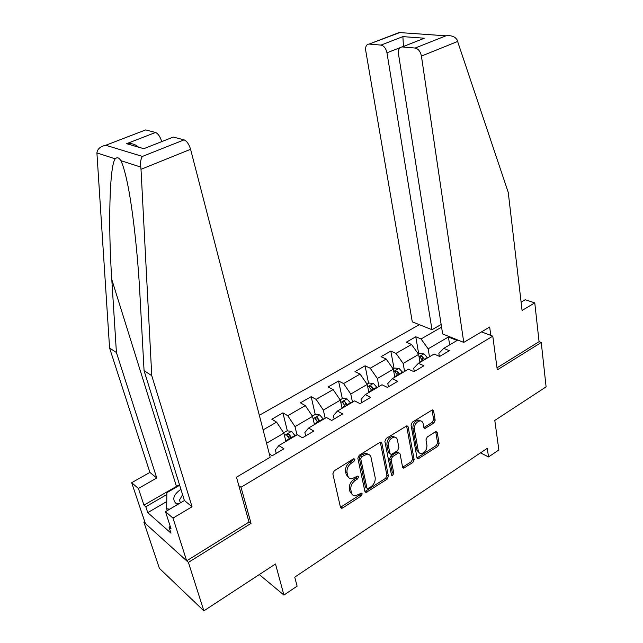 <?xml version="1.0" encoding="UTF-8"?>
<svg xmlns="http://www.w3.org/2000/svg" width="643" height="643" viewBox="0 0 643 643"><rect width="100%" height="100%" fill="white"/><g stroke="black" fill="none" stroke-linecap="round" stroke-linejoin="round"><path stroke-width="0.96" d="M354.848 459.464L353.947 458.708L353.32 458.917L334.239 470.805L332.849 473.835L340.469 507.287L341.65 508.3L342.655 507.97L361.278 495.906L362.218 493.856L361.39 493.141L355.274 495.938C353.28 495.882 352.01 494.797 351.464 492.675L350.853 489.918C350.411 486.124 351.866 482.957 355.201 480.425L357.621 478.89L358.569 476.817L357.701 476.085L351.673 478.826C349.583 478.802 348.257 477.685 347.678 475.466L347.059 472.661C346.609 468.803 348.072 465.612 351.448 463.081L353.891 461.553L354.848 459.464M433.872 423.038L435.174 420.2L433.607 410.941L432.393 409.856L412.372 422.138L411.046 425.023L417.002 457.824L418.135 458.853L437.827 446.338L439.105 443.541L437.264 432.618L436.107 431.566L435.367 431.831L427.265 436.999L425.971 439.836L426.92 445.286C426.936 449.754 425.071 452.527 421.334 453.596C419.702 453.604 418.681 452.68 418.271 450.839L414.389 429.259C414.333 424.798 416.166 422.001 419.887 420.868C421.639 420.827 422.724 421.792 423.15 423.753L423.785 427.378L424.983 428.447L433.872 423.038L432.337 422.266L433.631 419.437L432.072 410.194L433.607 410.941M144.731 521.594L143.847 522.116L188.407 562.4L203.863 610.85L275.493 563.967L283.917 595.064L297.106 586.167L294.743 577.149L487.29 448.324L488.527 456.948L498.864 449.963L494.797 420.434L546.1 386.853L541.245 342.478L539.067 341.674L496.999 367.828M188.407 562.4L251.043 523.362L241.004 487.257L492.787 336.168L497.272 369.878L541.245 342.478M381.87 443.236L380.6 442.159L379.78 442.44L359.212 455.252L357.846 458.234L364.911 491.493L366.084 492.506L387.102 479.188L388.428 476.294L381.87 443.236L380.367 442.408L386.941 475.418L388.428 476.294M386.21 438.438L406.898 425.754L408.144 426.839L414.156 459.665L412.854 462.51L403.732 468.16L402.59 467.139L400.075 453.926L398.885 452.873L398.057 453.162L392.447 456.731L391.113 459.632L393.805 473.425L392.278 475.651L391.466 474.936L384.868 441.371L386.21 438.438M203.863 610.85L159.4 568.356L143.847 522.116M481.519 331.876L492.787 336.168M419.34 324.667L259.338 415.29M241.004 487.257L238.842 485.682M418.73 353.963L415.788 336.779L406.272 342.229L411.52 344.463L396.024 353.385L390.815 351.078L381.018 356.688L386.186 359.043L370.215 368.238L365.087 365.803L354.976 371.59L360.072 374.081L343.587 383.566L338.548 380.994L328.123 386.965L333.13 389.586L316.115 399.375L311.172 396.667L300.41 402.831L305.321 405.596L287.759 415.708L282.912 412.846L271.804 419.212L276.603 422.13L263.108 429.894M415.788 336.779L421.061 338.965L441.58 327.158M457.856 340.043L443.734 348.369L449.353 350.7L439.675 356.439L434.081 354.06L418.4 363.303L423.946 365.763L413.963 371.678L408.442 369.17L392.262 378.711L397.728 381.307L387.424 387.416L381.982 384.763L365.28 394.617L370.665 397.358L360.016 403.667L354.671 400.87L337.414 411.038L342.703 413.939L331.7 420.458L326.451 417.5L308.624 428.013L313.808 431.075L302.427 437.819L297.291 434.692L278.853 445.559L283.925 448.79L272.158 455.766L269.313 453.902M404.592 371.445L403.153 363.448L418.625 354.406L419.992 362.363M414.293 371.485L413.722 368.222L418.4 363.303M418.625 354.406L411.52 344.463M403.153 363.448L396.024 353.385M378.936 386.564L377.369 378.502L393.331 369.186L394.818 377.208M388.412 386.829L387.793 383.541L392.262 378.711M393.331 369.186L386.186 359.043M377.369 378.502L370.215 368.238M352.485 402.156L350.781 394.038L367.241 384.426L368.857 392.503M361.712 402.663L361.036 399.343L365.28 394.617M367.241 384.426L360.072 374.081M350.781 394.038L343.587 383.566M325.181 418.255L323.341 410.065L340.332 400.147L342.084 408.289M334.143 419.011L333.412 415.667L337.414 411.038M340.332 400.147L333.13 389.586M323.341 410.065L316.115 399.375M297.002 434.861L295.008 426.622L312.554 416.375L314.451 424.581M305.674 435.898L304.87 432.522L308.624 428.013M312.554 416.375L305.321 405.596M295.008 426.622L287.759 415.708M266.556 443.236L283.86 433.133L285.918 441.395M276.249 453.339L275.381 449.947L278.853 445.559M283.86 433.133L276.603 422.13M480.506 452.865L488.527 456.948M259.298 574.569L283.917 595.064M449.642 344.881L448.42 336.996L428.15 348.844L429.468 356.777M457.117 340.477L448.42 336.996L448.372 336.257M439.338 356.294L438.864 353.361L443.734 348.369M428.15 348.844L421.061 338.965M289.294 438.767L288.723 436.468M287.349 430.882L282.912 412.846M316.645 420.522L316.509 419.927M323.429 419.284L319.716 414.904L315.223 414.405L311.172 396.667M367.201 454.143L367.073 453.508M342.309 398.588L338.548 380.994M393.508 436.814L393.42 436.364M368.56 383.26L365.087 365.803M394.022 368.391L390.815 351.078M251.043 523.362L248.897 521.706M353.409 458.869L352.42 460.677L349.977 462.196C346.601 464.72 345.146 467.903 345.596 471.761L347.059 472.661M348.844 477.733L346.215 474.558L345.596 471.761M352.533 494.813L350.009 491.742L349.398 488.993C348.956 485.208 350.403 482.041 353.738 479.517L356.15 477.982L357.13 476.262M340.469 507.311L359.815 494.981L360.779 493.334M364.927 491.549L385.623 478.304L386.941 475.418M361.704 456.675L360.747 458.756L366.904 487.933L367.732 488.64L370.874 486.815C374.122 484.324 375.552 481.205 375.15 477.468L371.059 457.575C370.505 455.284 369.146 454.143 367.008 454.151L361.704 456.675L360.225 455.807L359.268 457.888L360.747 458.756M366.992 488.182L365.441 487.024L359.268 457.888M368.326 454.296L365.521 453.291L362.765 454.223L364.243 455.091M360.225 455.807L362.765 454.223M408.144 426.839L406.625 426.044L412.645 458.829L414.156 459.665M402.606 467.244L411.351 461.674L412.645 458.829M398.403 452.608L397.382 452.037L396.562 452.318L390.944 455.887L389.618 458.78L392.318 472.557L393.805 473.425M391.394 474.566L392.318 472.557M397.438 440.013C396.988 438.068 395.879 437.111 394.103 437.136C390.213 438.277 388.308 441.13 388.396 445.687L389.899 453.403L391.113 454.456L391.949 454.167L397.575 450.598L398.893 447.705L397.438 440.013M394.947 437.184L392.592 436.316C388.702 437.457 386.805 440.302 386.893 444.852L388.396 445.687M390.06 453.862L388.404 452.559L386.893 444.852M423.833 427.579L432.337 422.266M420.618 420.892L418.36 420.088C414.639 421.221 412.806 424.01 412.862 428.471L414.389 429.259M419.164 452.736L416.76 450.02L412.862 428.471M417.026 457.937L436.3 445.543L437.578 442.746L435.729 431.831L437.264 432.618M180.916 489.307C173.24 494.772 171.777 499.643 176.544 503.911L177.621 504.514M182.612 494.764L179.421 500.174L180.498 502.818M169.736 509.16L166.674 508.774L166.85 492.691L179.662 485.264M167.26 510.614L166.674 508.774M141.01 169.31L140.777 167.076C140.198 162.398 140.745 158.853 142.424 156.418L184.083 139.861C186.848 141.05 189.01 144.193 190.585 149.297L141.01 169.31L151.756 375.673L192.056 506.756L172.999 518.097L186.663 560.833L249.002 522.068L236.479 477.21L270.173 457.229L190.585 149.297M166.754 501.54L147.753 512.632L170.99 533.143L169.029 527.099L171.038 528.851L165.492 511.659L184.396 500.519L144.064 370.641L139.917 294.534C137.923 255.649 132.603 206.403 126.904 180.787C124.734 170.934 122.709 164.214 120.828 160.637C119.011 157.575 117.147 156.972 115.234 158.837C109.495 165.275 108.08 226.649 111.794 279.528L116.415 352.525L156.755 478.006L138.398 488.455L143.952 505.117L179.485 484.693M144.064 370.641L151.756 375.673M165.492 511.659L172.999 518.097M184.396 500.519L192.056 506.756M144.016 130.561L145.696 129.918L155.55 132.474C158.09 133.575 160.131 136.581 161.682 141.468L161.731 141.629M147.753 512.632L145.8 506.74L143.952 505.117M142.424 156.418L105.749 145.262L145.688 129.918L105.741 145.27C100.388 146.395 97.447 148.951 96.908 152.921L109.575 348.04L149.899 472.42L131.67 482.692L138.398 488.455M131.67 482.692L145.366 523.49L186.663 560.833M149.899 472.42L156.755 478.006M109.575 348.04L116.415 352.525M171.359 137.835L173.297 137.072L184.083 139.861M138.43 147.126C135.247 144.201 131.317 143.051 126.639 143.686L143.799 148.686L173.305 137.072L146.082 147.786M169.029 527.099L170.234 526.376M166.834 494.531L145.8 506.74M463.772 342.406L421.422 56.094C420.426 51.464 418.328 48.788 415.129 48.056L402.277 46.939C399.335 47.14 398.065 49.463 398.483 53.908L442.649 333.974L463.772 342.406L489.669 327.038L490.794 335.405M415.129 48.056L445.92 35.823C451.241 35.204 454.947 36.514 457.036 39.762L508.259 192.49L522.076 310.448L534.775 302.893L525.235 299.734L521.103 302.162M534.775 302.893L539.067 341.674M381.002 45.098L369.122 44.07C366.406 44.271 365.288 46.513 365.754 50.789L412.284 321.854L432 329.722L386.973 52.814C385.961 48.362 383.967 45.79 381.002 45.098L402.896 36.611L403.442 46.481M441.154 324.466L432 329.722M418.794 40.437L402.285 46.939L424.42 38.226L402.896 36.611M399.745 32.576L369.13 44.07L399.142 32.528L445.92 35.823L399.142 32.536M291.769 437.947L289.125 434.282L286.617 435.006L289.31 438.799L285.789 440.873L286.039 441.323M283.667 432.827L287.067 430.842L291.56 431.389L295.266 435.89M289.31 438.799L289.559 439.249M289.125 434.282L290.732 438.558M315.223 414.405L312.353 416.077M320.045 421.278L317.409 417.701L314.949 418.376L317.907 422.539M317.409 417.701L318.952 421.921M340.131 399.858L342.502 398.475L346.987 398.925L350.716 403.201M347.437 405.13L344.801 401.634L342.397 402.261L345.363 406.352M344.801 401.634L346.288 405.805M367.049 384.136L368.937 383.035L373.422 383.445L377.16 387.608M373.985 389.481L371.349 386.057L368.994 386.652L371.976 390.671M371.349 386.057L372.787 390.188M393.138 368.905L394.585 368.061L399.054 368.431L402.807 372.498M399.721 374.314L397.093 370.963L394.778 371.517L397.768 375.464M397.093 370.963L398.483 375.046M418.432 354.132L419.461 353.537L423.922 353.867L427.675 357.829M424.685 359.598L422.065 356.31L419.799 356.841L422.797 360.707M422.065 356.31L422.507 358.955L423.407 360.353M349.977 462.196L351.448 463.081M346.215 474.558L347.678 475.466M356.15 477.982L357.621 478.89M353.738 479.517L355.201 480.425M349.398 488.993L350.853 489.918M350.009 491.742L351.464 492.675M359.815 494.981L361.278 495.906M341.208 507.005L342.655 507.97M352.42 460.677L353.891 461.553M385.623 478.304L387.102 479.188M365.554 491.268L367.024 492.184M365.441 487.024L366.904 487.933M411.351 461.674L412.854 462.51M403.081 467.019L404.576 467.871M396.562 452.318L398.057 453.162M390.944 455.887L392.447 456.731M389.618 458.78L391.113 459.632M388.404 452.559L389.899 453.403M424.203 427.394L425.73 428.182M416.76 450.02L418.271 450.839M437.578 442.746L439.105 443.541M436.3 445.543L437.827 446.338M417.436 457.736L418.947 458.563M433.631 419.437L435.174 420.2M140.777 167.076L120.828 160.637M115.234 158.837L96.908 152.921M126.607 143.686L155.55 132.474M176.415 486.317L111.794 279.528M457.744 41.425L421.422 56.094M403.74 46.368L401.915 46.931M399.986 47.686L386.973 52.814M291.448 431.381L284.447 435.48M295.016 435.44L291.52 437.497M319.603 414.888L313.093 418.706M317.658 422.097L314.331 424.058M323.188 418.842L319.804 420.835M346.874 398.917L340.83 402.454M345.122 405.918L341.972 407.775M350.475 402.767L347.196 404.696M373.31 383.437L367.7 386.716M371.734 390.245L368.76 391.997M376.927 387.182L373.744 389.055M398.941 368.423L393.749 371.461M397.535 375.038L394.722 376.702M402.566 372.072L399.488 373.888M423.809 353.859L419.011 356.664M422.564 360.297L419.903 361.864M427.45 357.42L424.46 359.18M340.557 507.568L341.65 508.3M365.031 491.839L366.084 492.506M365.521 453.291L367.008 454.151M402.751 467.598L403.732 468.16M397.382 452.037L398.885 452.873M391.571 475.233L392.278 475.651M392.592 436.316L394.103 437.136M423.994 427.941L424.983 428.447M418.36 420.088L419.887 420.868M417.178 458.322L418.135 458.853M178.947 503.734L176.544 503.911M143.807 148.678L126.639 143.686"/></g></svg>
